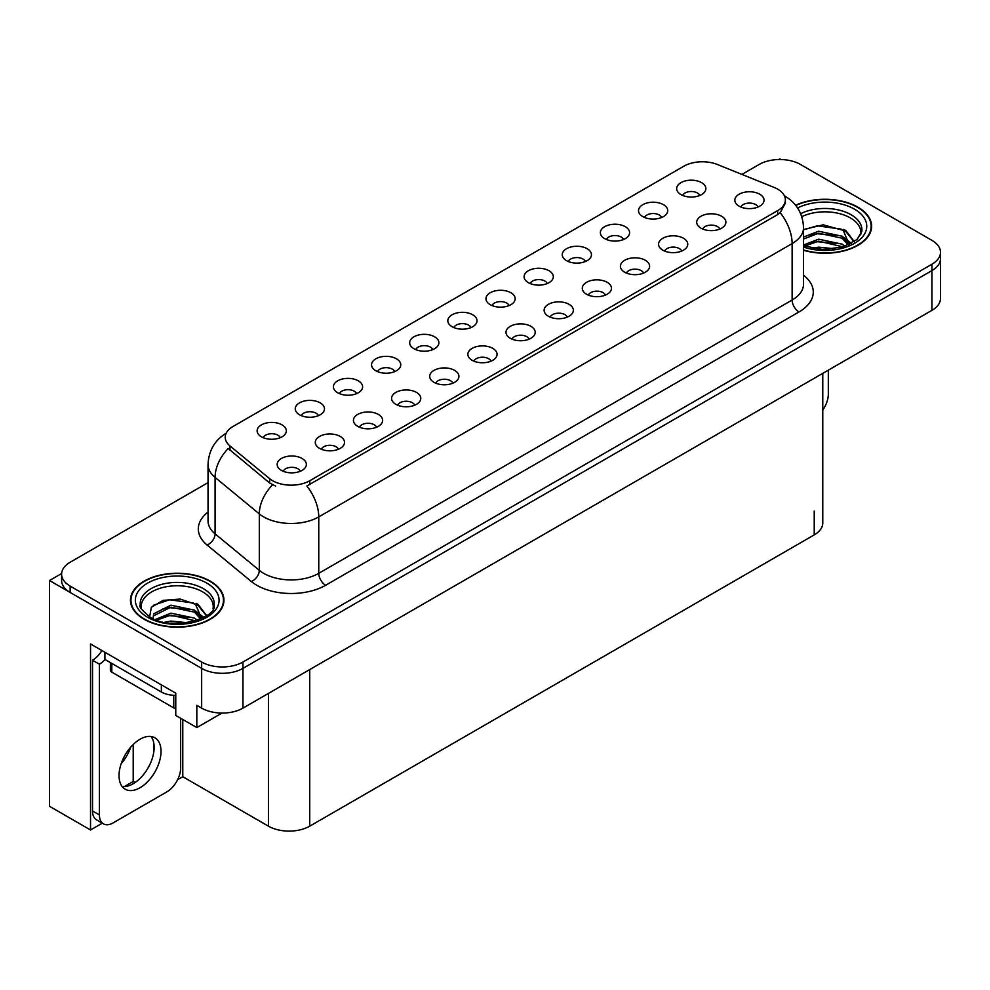 <?xml version="1.0" encoding="UTF-8"?>
<svg xmlns="http://www.w3.org/2000/svg" width="990" height="990" viewBox="0 0 990 990"><rect width="100%" height="100%" fill="white"/><g stroke="black" fill="none" stroke-linecap="round" stroke-linejoin="round"><path stroke-width="1.49" d="M509.12 305.563A8.761 5.061 0 0 0 506.769 303.089A8.761 5.061 0 0 0 498.131 301.814A8.761 5.061 0 0 0 492.018 305.563M510.889 292.755A14.603 8.427 0 0 0 492.179 291.815A14.603 8.427 0 0 0 487.34 302.297A14.603 8.427 0 0 0 490.236 304.685A14.603 8.427 0 0 0 513.798 302.297A14.603 8.427 0 0 0 510.889 292.755M470.98 327.579A8.761 5.061 0 0 0 468.629 325.116A8.761 5.061 0 0 0 459.991 323.829A8.761 5.061 0 0 0 453.878 327.579M472.75 314.783A14.603 8.427 0 0 0 454.039 313.842A14.603 8.427 0 0 0 449.2 324.324A14.603 8.427 0 0 0 452.096 326.7A14.603 8.427 0 0 0 475.658 324.324A14.603 8.427 0 0 0 472.75 314.783M432.84 349.594A8.761 5.061 0 0 0 430.489 347.131A8.761 5.061 0 0 0 421.851 345.857A8.761 5.061 0 0 0 415.738 349.594M434.61 336.798A14.603 8.427 0 0 0 415.899 335.857A14.603 8.427 0 0 0 411.06 346.339A14.603 8.427 0 0 0 413.956 348.728A14.603 8.427 0 0 0 437.518 346.339A14.603 8.427 0 0 0 434.61 336.798M681.702 251.064A8.761 5.061 0 0 0 679.35 248.601A8.761 5.061 0 0 0 670.725 247.314A8.761 5.061 0 0 0 664.612 251.064M683.484 238.268A14.603 8.427 0 0 0 664.773 237.328A14.603 8.427 0 0 0 659.934 247.809A14.603 8.427 0 0 0 662.83 250.185A14.603 8.427 0 0 0 686.379 247.809A14.603 8.427 0 0 0 683.484 238.268M567.282 317.122A8.761 5.061 0 0 0 564.931 314.659A8.761 5.061 0 0 0 556.306 313.372A8.761 5.061 0 0 0 550.192 317.122M569.064 304.326A14.603 8.427 0 0 0 550.353 303.385A14.603 8.427 0 0 0 545.515 313.867A14.603 8.427 0 0 0 548.411 316.256A14.603 8.427 0 0 0 571.96 313.867A14.603 8.427 0 0 0 569.064 304.326M699.819 195.463A8.761 5.061 0 0 0 697.467 193.001A8.761 5.061 0 0 0 688.83 191.713A8.761 5.061 0 0 0 682.716 195.463M701.588 182.655A14.603 8.427 0 0 0 682.877 181.715A14.603 8.427 0 0 0 678.039 192.196A14.603 8.427 0 0 0 680.934 194.585A14.603 8.427 0 0 0 704.496 192.196A14.603 8.427 0 0 0 701.588 182.655M605.422 295.107A8.761 5.061 0 0 0 603.071 292.644A8.761 5.061 0 0 0 594.446 291.357A8.761 5.061 0 0 0 588.332 295.107M607.204 282.311A14.603 8.427 0 0 0 588.493 281.37A14.603 8.427 0 0 0 583.654 291.84A14.603 8.427 0 0 0 586.55 294.228A14.603 8.427 0 0 0 610.1 291.84A14.603 8.427 0 0 0 607.204 282.311M719.841 229.049A8.761 5.061 0 0 0 717.49 226.586A8.761 5.061 0 0 0 708.865 225.299A8.761 5.061 0 0 0 702.751 229.049M721.623 216.253A14.603 8.427 0 0 0 702.912 215.313A14.603 8.427 0 0 0 698.074 225.782A14.603 8.427 0 0 0 700.97 228.17A14.603 8.427 0 0 0 724.519 225.782A14.603 8.427 0 0 0 721.623 216.253M318.421 415.651A8.761 5.061 0 0 0 316.07 413.189A8.761 5.061 0 0 0 307.432 411.914A8.761 5.061 0 0 0 301.319 415.651M320.191 402.856A14.603 8.427 0 0 0 301.48 401.915A14.603 8.427 0 0 0 296.641 412.397A14.603 8.427 0 0 0 299.537 414.785A14.603 8.427 0 0 0 323.099 412.397A14.603 8.427 0 0 0 320.191 402.856M414.736 405.207A8.761 5.061 0 0 0 412.372 402.744A8.761 5.061 0 0 0 403.747 401.457A8.761 5.061 0 0 0 397.634 405.207M416.505 392.411A14.603 8.427 0 0 0 397.794 391.471A14.603 8.427 0 0 0 392.956 401.94A14.603 8.427 0 0 0 395.851 404.328A14.603 8.427 0 0 0 419.401 401.94A14.603 8.427 0 0 0 416.505 392.411M623.539 239.493A8.761 5.061 0 0 0 621.188 237.031A8.761 5.061 0 0 0 612.55 235.756A8.761 5.061 0 0 0 606.437 239.493M625.309 226.698A14.603 8.427 0 0 0 606.598 225.757A14.603 8.427 0 0 0 601.759 236.239A14.603 8.427 0 0 0 604.655 238.627A14.603 8.427 0 0 0 628.217 236.239A14.603 8.427 0 0 0 625.309 226.698M338.456 449.237A8.761 5.061 0 0 0 336.093 446.775A8.761 5.061 0 0 0 327.467 445.5A8.761 5.061 0 0 0 321.354 449.237M340.226 436.442A14.603 8.427 0 0 0 321.515 435.501A14.603 8.427 0 0 0 316.676 445.983A14.603 8.427 0 0 0 319.572 448.371A14.603 8.427 0 0 0 343.122 445.983A14.603 8.427 0 0 0 340.226 436.442M643.562 273.079A8.761 5.061 0 0 0 641.211 270.617A8.761 5.061 0 0 0 632.585 269.342A8.761 5.061 0 0 0 626.472 273.079M645.344 260.283A14.603 8.427 0 0 0 626.633 259.343A14.603 8.427 0 0 0 621.794 269.825A14.603 8.427 0 0 0 624.69 272.213A14.603 8.427 0 0 0 648.24 269.825A14.603 8.427 0 0 0 645.344 260.283M452.863 383.18A8.761 5.061 0 0 0 450.512 380.717A8.761 5.061 0 0 0 441.887 379.442A8.761 5.061 0 0 0 435.773 383.18M454.645 370.384A14.603 8.427 0 0 0 435.934 369.443A14.603 8.427 0 0 0 431.096 379.925A14.603 8.427 0 0 0 433.991 382.313A14.603 8.427 0 0 0 457.541 379.925A14.603 8.427 0 0 0 454.645 370.384M661.679 217.478A8.761 5.061 0 0 0 659.328 215.016A8.761 5.061 0 0 0 650.69 213.729A8.761 5.061 0 0 0 644.577 217.478M663.449 204.683A14.603 8.427 0 0 0 644.738 203.742A14.603 8.427 0 0 0 639.899 214.224A14.603 8.427 0 0 0 642.795 216.6A14.603 8.427 0 0 0 666.357 214.224A14.603 8.427 0 0 0 663.449 204.683M529.143 339.149A8.761 5.061 0 0 0 526.791 336.674A8.761 5.061 0 0 0 518.166 335.4A8.761 5.061 0 0 0 512.053 339.149M530.925 326.341A14.603 8.427 0 0 0 512.214 325.401A14.603 8.427 0 0 0 507.375 335.882A14.603 8.427 0 0 0 510.271 338.271A14.603 8.427 0 0 0 533.82 335.882A14.603 8.427 0 0 0 530.925 326.341M547.26 283.536A8.761 5.061 0 0 0 544.908 281.073A8.761 5.061 0 0 0 536.271 279.786A8.761 5.061 0 0 0 530.157 283.536M549.029 270.74A14.603 8.427 0 0 0 530.318 269.8A14.603 8.427 0 0 0 525.48 280.281A14.603 8.427 0 0 0 528.375 282.67A14.603 8.427 0 0 0 551.937 280.281A14.603 8.427 0 0 0 549.029 270.74M491.003 361.164A8.761 5.061 0 0 0 488.652 358.702A8.761 5.061 0 0 0 480.026 357.415A8.761 5.061 0 0 0 473.913 361.164M492.785 348.369A14.603 8.427 0 0 0 474.074 347.428A14.603 8.427 0 0 0 469.235 357.91A14.603 8.427 0 0 0 472.131 360.286A14.603 8.427 0 0 0 495.681 357.91A14.603 8.427 0 0 0 492.785 348.369M376.596 427.222A8.761 5.061 0 0 0 374.232 424.76A8.761 5.061 0 0 0 365.607 423.473A8.761 5.061 0 0 0 359.494 427.222M378.366 414.426A14.603 8.427 0 0 0 359.655 413.486A14.603 8.427 0 0 0 354.816 423.968A14.603 8.427 0 0 0 357.712 426.344A14.603 8.427 0 0 0 381.261 423.968A14.603 8.427 0 0 0 378.366 414.426M585.399 261.521A8.761 5.061 0 0 0 583.048 259.058A8.761 5.061 0 0 0 574.41 257.771A8.761 5.061 0 0 0 568.297 261.521M587.169 248.725A14.603 8.427 0 0 0 568.458 247.785A14.603 8.427 0 0 0 563.619 258.254A14.603 8.427 0 0 0 566.515 260.642A14.603 8.427 0 0 0 590.077 258.254A14.603 8.427 0 0 0 587.169 248.725M300.317 471.265A8.761 5.061 0 0 0 297.953 468.802A8.761 5.061 0 0 0 289.328 467.515A8.761 5.061 0 0 0 283.214 471.265M302.086 458.469A14.603 8.427 0 0 0 283.375 457.529A14.603 8.427 0 0 0 278.537 467.998A14.603 8.427 0 0 0 281.432 470.386A14.603 8.427 0 0 0 304.982 467.998A14.603 8.427 0 0 0 302.086 458.469M394.701 371.621A8.761 5.061 0 0 0 392.349 369.159A8.761 5.061 0 0 0 383.712 367.872A8.761 5.061 0 0 0 377.598 371.621M396.47 358.813A14.603 8.427 0 0 0 377.759 357.873A14.603 8.427 0 0 0 372.921 368.354A14.603 8.427 0 0 0 375.816 370.743A14.603 8.427 0 0 0 399.378 368.354A14.603 8.427 0 0 0 396.47 358.813M356.561 393.636A8.761 5.061 0 0 0 354.21 391.174A8.761 5.061 0 0 0 345.572 389.887A8.761 5.061 0 0 0 339.459 393.636M358.331 380.841A14.603 8.427 0 0 0 339.62 379.9A14.603 8.427 0 0 0 334.781 390.382A14.603 8.427 0 0 0 337.677 392.758A14.603 8.427 0 0 0 361.239 390.382A14.603 8.427 0 0 0 358.331 380.841M757.981 207.021A8.761 5.061 0 0 0 755.63 204.559A8.761 5.061 0 0 0 747.005 203.284A8.761 5.061 0 0 0 740.891 207.021M759.763 194.226A14.603 8.427 0 0 0 741.052 193.285A14.603 8.427 0 0 0 736.213 203.767A14.603 8.427 0 0 0 739.109 206.155A14.603 8.427 0 0 0 762.659 203.767A14.603 8.427 0 0 0 759.763 194.226M280.281 437.679A8.761 5.061 0 0 0 277.93 435.216A8.761 5.061 0 0 0 269.292 433.929A8.761 5.061 0 0 0 263.179 437.679M282.051 424.883A14.603 8.427 0 0 0 263.34 423.943A14.603 8.427 0 0 0 258.501 434.412A14.603 8.427 0 0 0 261.397 436.8A14.603 8.427 0 0 0 284.959 434.412A14.603 8.427 0 0 0 282.051 424.883M777.67 189.139A26.284 15.172 0 0 0 774.155 187.444L717.465 164.526A26.284 15.172 0 0 0 683.805 166.221L232.935 426.529A26.284 15.172 0 0 0 225.225 437.258A26.284 15.172 0 0 0 229.989 445.97L269.676 478.702A26.284 15.172 0 0 0 309.796 480.719L777.67 210.598A26.284 15.172 0 0 0 785.367 199.869A26.284 15.172 0 0 0 777.67 189.139M780.9 159.526L779.798 158.895L778.697 159.526M61.615 573.532L49.5 580.524L201.651 668.374A29.205 16.867 0 0 0 242.958 668.374L931.949 270.579A29.205 16.867 0 0 0 940.5 258.662A29.205 16.867 0 0 1 931.949 270.579L242.958 668.374A29.205 16.867 0 0 1 201.651 668.374L70.154 592.453A29.205 16.867 0 0 1 61.603 580.524L61.603 574.163A29.205 16.867 0 0 0 70.154 586.092L201.651 662.013A29.205 16.867 0 0 0 242.958 662.013L931.949 264.219A29.205 16.867 0 0 0 940.5 252.302A29.205 16.867 0 0 0 931.949 240.372L800.452 164.464A29.205 16.867 0 0 0 759.144 164.464L741.918 174.401M102.317 823.185L90.535 829.979L90.535 643.97L175.762 693.173L175.762 715.436L196.824 727.588L196.824 705.338L201.651 708.122A29.205 16.867 0 0 0 242.958 708.122L931.949 310.328A29.205 16.867 0 0 0 940.5 298.411L940.5 252.302M222.008 713.06L196.824 727.588M90.535 829.979L49.5 806.293L49.5 580.524M822.777 373.354L822.777 522.98A29.205 16.867 180 0 1 814.226 534.897L309.734 826.167A29.205 16.867 180 0 1 268.426 826.167L182.779 776.717L182.779 719.482M153.871 751.46L153.871 743.639M182.779 776.717L177.631 779.699M124.356 786.605L133.217 781.494L135.061 782.558M121.151 763.76A31.16 17.993 120 0 0 130.828 747.005M133.217 781.494L133.217 744.492M803.534 250.26A46.728 26.978 0 0 0 871.621 226.264A46.728 26.978 0 0 0 857.934 207.182A46.728 26.978 0 0 0 795.613 205.239M210.251 581.13A46.728 26.978 0 0 0 159.328 575.277A46.728 26.978 0 0 0 130.47 600.2A46.728 26.978 0 0 0 144.156 619.282A46.728 26.978 0 0 0 195.092 625.136A46.728 26.978 0 0 0 223.938 600.2A46.728 26.978 0 0 0 210.251 581.13M130.965 602.675A46.728 26.978 0 0 0 130.804 603.38M785.367 199.869L785.367 203.086L780.219 212.714L777.67 214.57L306.838 486.016A34.081 19.676 60 0 1 318.755 516.891A38.944 22.485 180 0 1 263.674 516.891A38.944 22.485 180 0 1 259.306 513.884L215.078 477.415A38.944 22.485 180 0 1 208.036 464.52L208.036 520.963A38.944 22.485 0 0 0 215.078 533.857L259.306 570.327A38.944 22.485 0 0 0 263.674 573.334A38.944 22.485 0 0 0 318.755 573.334L792.124 300.032A38.944 22.485 0 0 0 803.534 284.13L803.534 227.7A38.944 22.485 180 0 1 792.124 243.59A34.081 19.676 -120 0 0 780.219 212.714M275.579 486.016L269.676 483.033L228.22 448.507A34.081 22.795 129.5 0 0 215.078 477.415L215.078 533.857A9.739 6.509 -50.5 0 1 207.108 545.032A48.683 28.104 180 0 1 208.036 512.053M208.036 482.637L70.154 562.246A29.205 16.867 0 0 0 61.603 574.163M223.616 603.38A46.728 26.978 0 0 0 223.455 602.675M871.299 229.445A46.728 26.978 0 0 0 871.138 228.74M828.333 370.149L828.333 394.082A19.478 11.237 -60 0 1 822.777 410.058M140.036 787.731A29.7 17.139 120 0 0 159.427 761.57A29.7 17.139 120 0 0 154.873 737.773A29.7 17.139 120 0 0 140.036 739.245A29.7 17.139 120 0 0 120.632 765.406A29.7 17.139 120 0 0 125.186 789.203A29.7 17.139 120 0 0 140.036 787.731M151.037 736.486A29.7 17.139 -60 0 1 151.47 760.753A29.7 17.139 -60 0 1 133.143 783.758A29.7 17.139 -60 0 1 122.141 786.518M180.65 718.257L180.65 768.017A19.478 11.237 -60 0 1 166.877 791.864L113.182 822.863A19.478 11.237 -60 0 1 103.443 823.829A19.478 11.237 -60 0 1 99.408 814.918L99.408 664.203L92.528 660.219A19.478 11.237 120 0 0 101.908 650.541M105.076 659.513A19.478 11.237 -60 0 1 99.408 664.203M103.443 823.829L96.562 819.856A19.478 11.237 -60 0 1 92.528 810.946L92.528 660.219M161.37 684.87L161.37 692.022A19.478 11.237 0 0 0 175.762 695.302M104.915 652.274L104.915 659.427L161.37 692.022M801.789 216.674A36.024 20.802 180 0 1 850.361 217.924A36.024 20.802 180 0 1 860.706 234.878M849.309 244.555L843.195 230.336L823.173 224.817L803.534 229.531M795.824 205.499A46.245 26.705 180 0 1 857.587 207.38A46.245 26.705 180 0 1 871.138 226.264A46.245 26.705 180 0 1 803.534 249.95M812.307 248.342L818.594 247.141L834.916 248.787M818.025 249.195L829.125 249.406M803.534 244.988L818.594 239.184L842.106 244.146L844.94 246.337M804.437 246.188L818.594 241.176L843.208 246.894M803.534 237.043L818.594 231.239L842.106 236.202L848.925 244.728M803.534 239.036L818.594 233.232L842.106 238.194L848.331 245M803.534 229.804L817.233 225.819L841.154 229.123M843.307 230.138L845.831 231.561L854.147 241.808M810.129 235.137L817.233 233.764L836.241 235.323M846.326 239.84L850.88 243.763M810.129 243.095L817.233 241.721L836.241 243.28M820.562 249.406L826.749 249.517M843.752 229.371L845.831 230.571L854.333 241.684M843.529 237.204L851.449 243.453M141.397 608.813A36.024 20.802 180 0 1 161.63 587.812A36.024 20.802 180 0 1 202.678 591.859A36.024 20.802 180 0 1 213.011 608.813M201.613 618.49L195.513 604.271L180.118 599.061L163.028 600.386L151.346 607.316L149.651 616.832M209.905 581.328A46.245 26.705 180 0 1 223.455 600.2A46.245 26.705 180 0 1 194.906 624.876A46.245 26.705 180 0 1 144.503 619.084A46.245 26.705 180 0 1 130.965 600.2A46.245 26.705 180 0 1 159.514 575.537A46.245 26.705 180 0 1 209.905 581.328M164.625 622.277L170.911 621.077L187.234 622.722M170.342 623.131L181.442 623.341M155.232 619.554L170.911 613.132L194.411 618.094L197.245 620.272M156.754 620.124L170.911 615.112L195.525 620.841M153.029 618.601L153.698 613.788L170.911 605.175L194.411 610.137L201.242 618.663M152.943 618.094L153.698 615.78L170.911 607.167L194.411 612.129L200.648 618.936M110.373 662.582L110.373 670.156A4.863 2.809 0 0 0 111.808 672.148L173.77 707.912A4.863 2.809 0 0 0 175.762 708.617M153.227 605.36L169.537 599.754L193.458 603.058M195.624 604.073L198.149 605.509L206.452 615.743M162.447 609.085L169.537 607.699L188.558 609.271M198.644 613.775L203.197 617.698M162.447 617.03L169.537 615.656L188.558 617.216M172.866 623.341L179.066 623.452M196.07 603.306L198.149 604.506L206.638 615.619M195.847 611.139L203.767 617.401M931.949 310.328L931.949 264.219M242.958 708.122L242.958 662.013M201.651 708.122L201.651 662.013M309.734 826.167L309.734 669.562M814.226 534.897L814.226 511.05M268.426 826.167L268.426 693.408M229.989 445.97L229.989 450.302M269.676 478.702L269.676 483.033M309.796 480.719L309.796 484.679M777.67 210.598L777.67 214.57M325.636 585.263A9.739 5.618 60 0 1 318.755 573.334L318.755 516.891L792.124 243.59L792.124 300.032A9.739 5.618 60 0 0 799.004 311.961L325.636 585.263A48.683 28.104 180 0 1 256.794 585.263A48.683 28.104 180 0 1 251.336 581.501L207.108 545.032M272.584 484.828A34.081 22.795 129.5 0 0 259.306 513.884L259.306 570.327A9.739 6.509 -50.5 0 1 251.336 581.501M803.534 275.22A48.683 28.104 180 0 1 799.004 311.961M70.154 586.092L70.154 592.453M99.408 814.918L92.528 810.946M800.663 213.679A37.026 21.372 180 0 1 851.066 214.719A37.026 21.372 180 0 1 861.82 231.375L857.08 239.481L842.973 246.968L822.925 249.517L803.534 245.854M797.581 207.937A41.865 24.168 180 0 1 854.494 209.175A41.865 24.168 180 0 1 857.959 241.09A41.865 24.168 180 0 1 803.534 247.054M850.348 217.949A37.967 21.916 180 0 1 851.041 218.32M140.283 605.311A37.026 21.372 180 0 1 161.815 584.335A37.026 21.372 180 0 1 203.383 588.666A37.026 21.372 180 0 1 214.137 605.311C217.515 617.81 171.567 631.905 150.035 617.055C141.731 610.075 138.476 606.165 140.283 605.311M206.811 583.11A41.865 24.168 180 0 1 206.811 617.29A41.865 24.168 180 0 1 147.609 617.29A41.865 24.168 180 0 1 147.609 583.11A41.865 24.168 180 0 1 206.811 583.11M202.665 591.884A37.967 21.916 180 0 1 203.346 592.255M173.77 707.912L173.77 695.289M111.808 672.148L111.808 663.399M803.534 227.7C802.865 213.692 796.715 203.197 785.07 196.193L784.414 195.834M226.5 433.026C214.855 440.018 208.692 450.524 208.036 464.52M871.138 226.264L871.138 230.15M223.455 600.2L223.455 604.086M130.965 600.2L130.965 604.086"/></g></svg>
